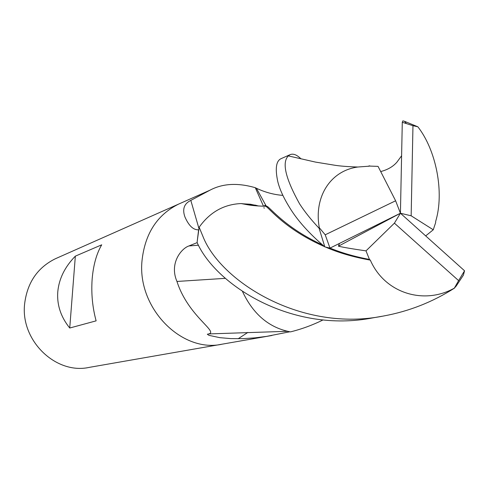 <?xml version="1.0" encoding="UTF-8"?>
<svg xmlns="http://www.w3.org/2000/svg" width="489" height="489" viewBox="0 0 489 489"><rect width="100%" height="100%" fill="white"/><g stroke="black" fill="none" stroke-linecap="round" stroke-linejoin="round"><path stroke-width="0.73" d="M179.946 203.51L178.54 204.133C156.969 214.922 144.775 233.956 141.957 261.236C137.397 308.638 182.195 353.413 222.397 344.128L222.434 344.122M238.167 338.743L247.899 332.404M289.775 331.78L266.633 336.371L255.044 337.85L243.009 338.651L230.894 338.608L219.83 337.667L208.968 335.344L207.33 334.244L208.699 333.926C218.73 331.713 188.069 316.2 176.957 281.456C169.078 263.253 181.431 248.381 188.937 245.949L197.165 242.617L197.238 241.132L197.165 242.685C216.052 285.215 292.116 333.779 373.095 317.826L381.946 316.279M24.621 303.907C20.318 340.674 55.99 374.849 89.249 367.373L222.397 344.128C182.195 353.419 137.391 308.638 141.957 261.236C144.775 233.956 156.969 214.922 178.54 204.133L55.245 258.809C37.439 267.679 27.231 282.709 24.621 303.907M75.343 256.144L101.718 244.818C96.486 253.73 93.289 265.246 92.128 279.36C91.15 293.577 92.482 307.41 96.119 320.851L69.731 328.021C60.819 316.958 56.834 304.904 57.775 291.854C58.967 278.816 64.823 266.915 75.343 256.144L69.731 328.021M264.421 208.063L263.736 207.782M258.638 206.003L250.447 204.237L242.183 203.76M198.907 228.363L190.814 200.398C184.102 203.65 182.146 209.176 184.946 216.988C188.87 225.869 193.424 230.136 198.626 229.793L197.238 241.132L199.151 227.238C209.86 212.202 223.852 204.31 241.126 203.558L255.582 205.191L258.43 205.991M263.504 206.23L255.295 187.709L256.401 188.253C265.124 192.336 273.95 194.714 282.874 195.38M190.814 200.398L209.977 190.19C222.642 183.448 237.746 182.617 255.295 187.709M287.294 331.297L208.699 333.926M225.398 278.339L176.957 281.456M179.921 203.522L209.977 190.19M56.382 258.302L55.245 258.809M323.07 319.916C312.563 325.112 301.689 329.103 290.435 331.89C269.225 327.826 253.253 314.378 242.52 291.542M281.444 158.497L280.967 158.711C276.096 161.07 275.032 168.681 277.77 181.547C279.61 189.109 283.553 197.77 289.598 207.538C297.416 220.405 309.158 233.516 324.824 246.884L329.983 248.112L400.424 213.235L395.619 200.783L325.216 234.799L319.323 227.764L319.066 228.21L324.824 246.884M319.066 228.21C311.218 219.897 304.733 211.792 299.61 203.895C285.478 178.461 281.713 162.464 288.333 155.899L289.922 154.738C293.076 153.308 296.78 154.695 301.028 158.888M394.409 223.161L365.998 250.875L369.452 259.421L370.314 260.124C384.965 293.73 424.513 305.057 454.354 288.125L456.182 286.077L463.383 275.166L464.55 270.79L400.424 213.235L411.157 215.796L433.26 229.781L435.656 222.587L435.65 221.45C444.562 192.421 436.133 150.099 417.857 126.798L404.58 121.333L402.887 120.85L402.288 122.183L400.424 213.235L394.409 223.161L458.603 280.625L464.55 270.79M454.525 288.1C432.692 301.994 409.159 311.273 383.92 315.937C302.239 332.496 222.807 282.526 203.882 238.711L199.151 227.238M401.591 155.783L396.903 162.195C392.991 166.67 387.588 169.793 380.693 171.56M395.619 200.783L378.046 166.376L368.535 166.046M369.678 165.795L368.84 166.217L357.856 167.012C330.136 170.734 313.694 197.33 319.323 227.764M370.314 260.124C353.235 257.049 338.321 252.697 325.576 247.079M324.537 246.639C285.869 229.683 269.995 208.999 265.863 206.279L264.378 205.722L263.779 206.236M369.452 259.421C354.953 256.731 341.817 252.954 330.032 248.088M322.477 244.885C289.237 229.757 273.235 211.437 267.899 206.829L265.313 205.374L264.378 205.722M264.824 205.716L264.555 206.254M339.452 243.424L338.412 246.187C343.84 247.452 353.04 249.011 366.004 250.869M425.674 235.9L433.26 229.781M411.157 215.796L412.967 125.697L402.276 122.262M412.967 125.697L417.857 126.798M458.603 280.625L454.354 288.125M400.424 213.235L338.412 246.187M325.216 234.799L329.983 248.112M198.479 245.191L188.937 245.949M271.89 335.491L222.397 344.128M265.833 205.392L256.401 188.253M357.838 167.018C347.673 166.694 339.855 166.083 334.378 165.178L315.478 162.085L288.333 155.899M265.863 206.279C251.046 205.875 247.703 204.726 241.126 203.558M280.967 158.711L289.922 154.738M406.194 123.314L404.58 121.333M456.286 284.861L456.182 286.077"/></g></svg>
